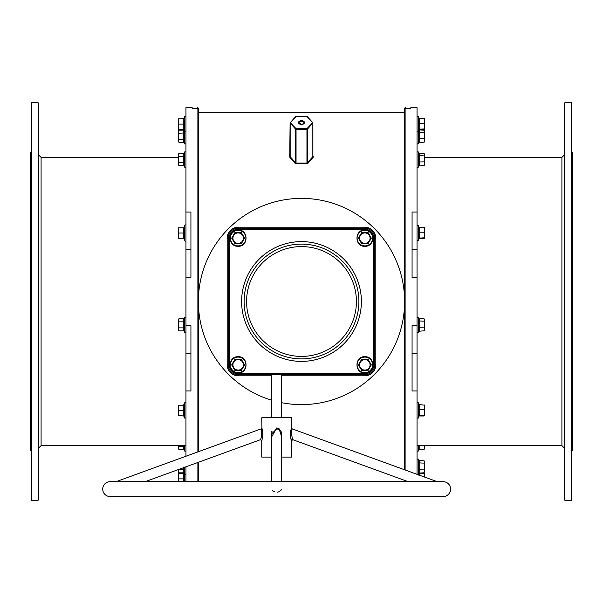 <?xml version="1.0" encoding="UTF-8"?>
<svg xmlns="http://www.w3.org/2000/svg" width="603" height="603" viewBox="0 0 603 603"><rect width="100%" height="100%" fill="white"/><g stroke="black" fill="none" stroke-linecap="round" stroke-linejoin="round"><path stroke-width="0.9" d="M197.882 451.896L197.882 107.681L198.379 108.178L198.379 451.715M198.379 462.29L198.379 481.654M197.882 481.654L197.882 462.471M404.621 481.654L404.621 480.38M404.621 469.805L404.621 108.178L405.118 107.681L405.118 469.986M405.118 480.561L405.118 481.654M572.353 152.408L572.85 152.906L572.85 450.094L572.353 450.592L572.353 152.408L571.855 152.408M30.15 450.094L30.15 152.906L30.647 152.408L30.647 450.592L30.15 450.094M564.4 499.797L564.4 103.203L564.898 102.706L564.898 500.294L564.4 499.797M571.358 102.706L571.855 103.203L571.855 499.797L571.358 500.294L571.358 102.706L564.898 102.706M31.145 499.797L31.145 103.203L31.642 102.706L31.642 500.294L31.145 499.797M38.102 102.706L38.6 103.203L38.6 499.797L38.102 500.294L38.102 102.706L31.642 102.706M185.95 325.658L185.95 353.305L190.925 353.305L190.925 325.658L185.95 325.658L185.95 277.342L190.925 277.342L190.925 212.045L185.95 212.045L185.95 107.681L192.169 107.681L192.169 108.676L197.136 108.676L197.136 107.681L197.882 107.681M185.95 481.654L185.95 466.812M185.95 456.237L185.95 390.955L190.925 390.955L190.925 353.305M417.05 325.658L417.05 353.305L412.075 353.305L412.075 325.658L417.05 325.658L417.05 277.342L412.075 277.342L412.075 212.045L417.05 212.045L417.05 107.681L410.831 107.681L410.831 108.676L405.864 108.676L405.864 107.681L405.118 107.681M417.05 474.327L417.05 390.955L412.075 390.955L412.075 353.305M296.05 116.5L290.164 123.11L290.164 156.614L295.621 162.878L295.191 163.405L296.05 163.745L307.809 163.405L307.379 162.878L312.836 156.614L312.836 123.11L306.95 116.5L295.681 116.545L290.39 122.537M295.191 163.405L289.734 157.149L290.103 156.109M312.897 156.109L312.897 122.952L307.379 129.178L306.95 128.635L312.776 122.613L306.95 116.5M307.809 163.405L313.266 157.149L313.266 156.516M417.05 277.342L417.05 212.045M417.05 353.305L417.05 390.955M185.95 353.305L185.95 390.955M185.95 212.045L185.95 277.342M312.61 122.537L307.319 116.545A0.497 0.497 0 0 0 306.95 116.379L296.05 116.379A0.497 0.497 0 0 0 295.681 116.545L290.103 122.952L295.621 129.178L296.05 128.635L306.95 128.635L306.95 129.336L296.05 129.336L296.05 163.059L295.621 162.878L295.621 129.178L296.05 129.336L296.05 128.635L290.224 122.613A0.497 0.497 0 0 0 290.103 122.952L289.734 156.516M290.164 156.614L289.734 157.149M307.379 162.878L306.95 163.059L306.95 129.336L307.379 129.178L307.379 162.878M450.592 489.108A7.455 7.455 0 0 0 443.137 481.654L110.161 481.654A7.455 7.455 0 0 0 102.706 489.108A7.455 7.455 0 0 0 110.161 496.563L443.137 496.563A7.455 7.455 0 0 0 450.592 489.108M291.535 428.024L291.558 417.826L261.74 417.826L262.237 417.329L291.061 417.329L281.624 417.329L281.624 374.802M281.624 481.654L281.624 433.881L278.722 429.306L279.4 429.668M271.682 436.881L276.649 427.957L278.978 428.462L281.624 436.881M260.692 439.007L260.406 439.715C261.792 437.198 262.071 433.73 261.25 429.306L261.114 428.952M261.74 417.826L261.928 428.462C264.099 431.115 261.363 443.484 261.921 440.017L261.913 440.047M271.682 457.089L261.74 457.089L261.747 440.635L260.406 439.715L260.632 439.165M437.19 481.654L292.214 428.891C291.106 431.364 291.294 434.861 292.764 439.383L292.764 439.383A0.995 0.912 -16.7 0 0 291.453 440.265C289.47 437.71 291.49 425.665 291.445 428.258L291.377 428.462M277.968 429.05L278.669 429.291M280.237 430.338L280.704 430.896M281.156 431.673L281.458 432.532M274.644 491.86L273.551 491.302M272.797 490.744L272.352 490.322M301.5 358.898A57.398 57.398 0 0 0 358.898 301.5A57.398 57.398 0 0 0 301.5 244.102A57.398 57.398 0 0 0 244.102 301.5A57.398 57.398 0 0 0 301.5 358.898M145.172 481.654L260.406 439.715M116.115 481.654L261.091 428.891L261.74 427.957M408.125 481.654L292.892 439.715L291.558 440.65L291.453 440.265M278.978 428.462L278.722 429.306L276.649 428.891L271.682 433.881L271.682 481.654M291.264 428.801L291.136 429.23M290.917 430.037L290.676 431.235M290.631 431.575L290.48 433.376M290.503 434.884L290.586 435.909M290.729 437.024L290.917 438.049M291.083 438.833L291.211 439.361M291.355 439.926L291.535 440.559M291.55 440.605L291.558 457.089L281.624 457.089M281.624 402.691A103.121 103.121 0 0 0 404.621 301.5A103.121 103.121 0 0 0 301.5 198.379A103.121 103.121 0 0 0 271.682 400.219M229.193 364.868L228.198 364.868L228.198 238.132A9.942 9.942 0 0 1 238.132 228.198L364.868 228.198A9.942 9.942 0 0 1 374.802 238.132L374.802 364.868A9.942 9.942 0 0 1 364.868 374.802L238.132 374.802A9.942 9.942 0 0 1 228.198 364.868A9.942 9.942 0 0 0 238.132 374.802L238.132 373.807L364.868 373.807A8.947 8.947 0 0 0 373.807 364.868L373.807 238.132A8.947 8.947 0 0 0 364.868 229.193L238.132 229.193A8.947 8.947 0 0 0 229.193 238.132L229.193 364.868A8.947 8.947 0 0 0 238.132 373.807M262.237 417.329L276.649 417.329M271.584 431.273L271.297 432.08M262.094 439.361L262.742 435.683M262.78 435.238L262.825 434.122M262.81 433.014L262.742 432.155M262.637 431.303L262.546 430.798M262.335 429.826L262.109 429.035M281.887 489.108L280.583 490.669M279.212 491.611L278.126 492.04M277.561 492.169L277.079 492.229M292.749 439.361L292.523 438.773M292.357 438.298L291.988 437.16M271.689 433.632L271.727 433.173M271.855 432.479L272.104 431.756M261.928 428.462A0.995 0.904 159.8 0 1 261.25 429.306L261.303 429.449M261.461 429.931L261.634 430.572M261.8 431.394L261.868 431.921M261.936 433.067L261.928 433.474M261.89 434.168L261.823 434.786M261.612 435.961L260.828 438.637M185.95 225.477A0.595 0.595 0 0 0 184.797 225.273L183.99 227.489L183.99 238.577L184.797 240.793L184.797 225.273M185.95 240.589A0.595 0.595 0 0 1 184.797 240.793M183.523 238.253L178.865 238.253L178.398 230.421L178.398 238.253L178.865 238.253M184.073 228.906L184.314 227.467L183.523 227.813M178.398 227.813L178.398 230.421L178.865 227.813L178.398 227.813M183.794 238.253L183.794 227.813L178.865 227.813M184.314 233.037L178.865 233.037M184.314 227.467L183.794 227.813M424.602 227.859L424.135 227.467L424.602 235.027L424.602 227.813L418.686 227.09L419.206 227.467L419.206 238.6L418.686 238.976L418.686 227.934M418.686 238.132L424.135 237.808L424.602 235.027L424.602 238.208L424.135 238.6L424.572 238.298M424.135 237.808L424.602 238.208M418.686 232.185L424.135 232.238M419.206 238.6L424.135 238.6M241.351 243.702L234.921 243.702L231.703 238.132L234.921 232.57L241.351 232.57L244.562 238.132L241.351 243.702L244.162 238.132L242.655 235.524A5.216 5.216 0 0 1 242.655 240.748L244.162 238.132L241.147 232.916L238.132 232.916A5.216 5.216 0 0 1 242.655 235.524L241.147 232.916L235.125 232.916L233.617 235.524A5.216 5.216 0 0 1 238.132 232.916M233.617 240.748A5.216 5.216 0 0 1 233.617 235.524L232.11 238.132L233.617 240.748L235.125 243.356L238.132 243.356A5.216 5.216 0 0 1 233.617 240.748L231.703 238.132M234.921 243.702L238.132 243.356A5.216 5.216 0 0 0 242.655 240.748M236.67 232.916L235.125 232.916L233.617 235.524M241.147 243.356L241.939 241.976M244.162 238.132L244.562 238.132M241.351 370.43L234.921 370.43L231.703 364.868L234.921 359.298L241.351 359.298L244.562 364.868L241.351 370.43L244.162 364.868L242.655 362.252A5.216 5.216 0 0 1 242.655 367.476L244.162 364.868L241.147 359.644L238.132 359.644A5.216 5.216 0 0 1 242.655 362.252L241.147 359.644L235.125 359.644L233.617 362.252A5.216 5.216 0 0 1 238.132 359.644M233.617 367.476A5.216 5.216 0 0 1 233.617 362.252L232.11 364.868L235.125 370.084L238.132 370.084A5.216 5.216 0 0 1 233.617 367.476L231.703 364.868M234.921 370.43L238.132 370.084A5.216 5.216 0 0 0 242.655 367.476M236.67 359.644L235.125 359.644L233.617 362.252M241.147 370.084L241.939 368.704M244.162 364.868L244.562 364.868M368.079 370.43L361.649 370.43L358.438 364.868L361.649 359.298L368.079 359.298L371.297 364.868L368.079 370.43L370.89 364.868L369.383 362.252A5.216 5.216 0 0 1 369.383 367.476L370.89 364.868L367.875 359.644L364.868 359.644A5.216 5.216 0 0 1 369.383 362.252L367.875 359.644L361.853 359.644L360.345 362.252A5.216 5.216 0 0 1 364.868 359.644M360.345 367.476A5.216 5.216 0 0 1 360.345 362.252L358.838 364.868L361.853 370.084L364.868 370.084A5.216 5.216 0 0 1 360.345 367.476L358.838 364.868L361.853 359.644L363.398 359.644M361.649 370.43L364.868 370.084A5.216 5.216 0 0 0 369.383 367.476M367.875 370.084L368.674 368.704M358.438 364.868L358.838 364.868M370.89 364.868L371.297 364.868M368.079 243.702L361.649 243.702L358.438 238.132L361.649 232.57L368.079 232.57L371.297 238.132L368.079 243.702L370.89 238.132L369.383 235.524A5.216 5.216 0 0 1 369.383 240.748L370.89 238.132L367.875 232.916L364.868 232.916A5.216 5.216 0 0 1 369.383 235.524L367.875 232.916L361.853 232.916L360.345 235.524A5.216 5.216 0 0 1 364.868 232.916M360.345 240.748A5.216 5.216 0 0 1 360.345 235.524L358.838 238.132L360.345 240.748L361.853 243.356L364.868 243.356A5.216 5.216 0 0 1 360.345 240.748L358.838 238.132L361.853 232.916L363.398 232.916M361.649 243.702L364.868 243.356A5.216 5.216 0 0 0 369.383 240.748M367.875 243.356L368.674 241.976M358.438 238.132L358.838 238.132M370.89 238.132L371.297 238.132M184.073 319.251L184.314 331.281L184.797 332.607L184.797 317.095L185.95 317.299M178.398 320.336L178.398 329.374L178.865 327.866L178.398 324.851L178.865 318.829L178.398 319.635L178.865 318.829L183.794 318.829L183.794 321.844L178.865 321.844M178.865 330.881L178.398 329.374L178.865 330.881L183.794 330.881L183.794 327.866L178.865 327.866M184.314 328.07L183.794 327.866L183.794 321.844L184.314 321.64M184.797 317.095L183.794 318.829M183.794 330.881L184.314 331.281M184.307 415.957L184.081 414.608M183.794 415.633L183.794 405.193L184.314 404.847L184.314 415.98L178.865 415.633L178.398 413.025L178.398 415.633L178.865 415.633M183.99 413.161L184.066 411.849M184.073 411.796L184.314 410.417L178.865 410.417L178.398 407.809L178.398 413.025L178.865 410.417M178.398 405.193L178.398 407.809L178.865 405.193L178.398 405.193M183.794 405.193L178.865 405.193M183.99 466.79L184.073 468.41M184.073 470.815L184.314 470.008L184.797 474.553L184.797 467.235M183.99 471.591L184.066 470.868M178.398 469.564L178.865 472.82L178.398 471.327L178.759 469.428M178.865 472.82L183.794 472.82L183.794 469.805L178.865 469.805M184.314 470.008L183.794 469.805L183.546 467.687M183.794 472.82L184.314 473.219M184.307 478.857L184.081 477.523M183.99 476.076L184.066 474.772M184.073 474.712L183.99 481.654M178.398 481.488L178.865 478.88L178.398 476.272L178.398 481.488M178.398 473.664L178.398 476.272L178.865 473.664L178.398 473.664M183.523 481.654L183.794 478.88L178.865 478.88M184.314 478.88L183.794 478.88L183.794 473.664L178.865 473.664M184.314 473.31L183.794 473.664M184.149 445.625L184.314 449.868L178.865 449.469L178.398 447.961L178.865 449.469M178.398 445.625L178.398 447.961L178.654 445.625M183.794 449.469L183.794 446.454L178.865 446.454M184.314 446.657L183.674 445.625M183.794 142.233L183.794 130.18L184.314 129.781L184.314 142.64L178.865 142.233L178.398 140.725L178.865 142.233M183.99 141.004L184.066 140.28M184.073 140.228L184.073 137.823M184.314 132.992L178.865 133.195L178.398 140.725L178.865 139.218L178.398 136.21L178.865 130.18L183.794 130.18M178.865 130.18L178.398 130.987L178.865 133.195M184.314 139.421L178.865 139.218M184.073 119.944L184.314 129.69L178.865 129.336L178.398 126.728L178.398 129.336L178.865 129.336M183.99 121.316L184.066 120.005M184.314 118.55L178.398 118.897L178.398 121.512L178.865 118.897M184.307 124.097L184.081 122.763M178.398 126.728L178.398 121.512L178.865 124.12L178.398 126.728M184.314 129.69L183.794 129.336L183.794 124.12L178.865 124.12M184.314 124.12L183.794 124.12L183.794 118.897M178.865 165.584L178.398 164.076L178.865 165.584L183.794 165.584L183.794 153.531L184.314 153.132L183.99 164.363L184.797 167.317L184.797 151.798L185.95 152.009M178.865 153.531L178.398 154.338L178.398 159.561L178.865 153.531L183.794 153.531M178.398 164.076L178.398 159.561L178.865 162.569L178.398 164.076M178.541 154.225L178.398 155.039M184.314 162.772L178.865 162.569M184.314 156.343L178.865 156.546M183.794 165.584L184.314 165.991M419.206 318.881L419.206 330.828L418.686 331.228L418.686 318.482L424.135 318.881L424.602 319.635L424.135 321.18L424.602 324.165L424.135 318.881M418.836 318.836L418.203 317.095L418.203 332.607L417.05 332.404M424.602 328.989L424.602 324.165L424.135 327.15L424.602 328.989L424.135 330.828L424.602 328.989M418.686 320.932L424.135 321.18M418.686 327.308L424.135 327.15M418.686 331.228L424.135 330.828M424.602 405.239L424.135 404.847L424.602 407.236L424.135 415.188L424.602 415.588L424.602 405.193L418.686 404.47L419.206 404.847L419.206 415.987L418.686 416.356L419.01 404.915M418.686 416.356L419.01 415.912L418.686 416.356M418.686 409.573L424.135 409.625M418.686 415.512L424.135 415.188M419.206 415.987L424.135 415.987M419.206 460.82L419.206 472.767L418.686 473.167L418.686 460.421L424.135 460.82L424.602 461.574L424.135 463.119L424.602 466.104L424.135 460.82M418.836 460.782L418.203 459.034L418.203 474.742M424.602 470.928L424.602 466.104L424.135 469.096L424.602 470.928L424.135 472.767L424.602 470.928M418.686 462.878L424.135 463.119M418.686 469.247L424.135 469.096M418.686 473.167L424.135 472.767M419.01 475.503L418.686 473.785M424.602 477.071L424.602 473.664L424.135 473.31L424.452 477.018M424.602 473.709L419.206 473.31L419.462 475.202M418.686 472.94L419.206 473.31L418.686 472.94M418.686 445.896L419.206 445.738L419.206 449.416L418.686 449.815L418.738 445.625M424.173 445.625L424.602 447.577L424.135 449.416L424.602 445.625M419.206 445.738L424.135 445.738M418.686 449.815L424.135 449.416M419.206 130.233L419.206 142.18L418.686 142.579L418.686 129.833L424.135 130.233L424.602 130.987L424.135 138.509L424.602 140.341L424.135 132.532L424.602 131.386L424.135 130.233M424.602 141.426L424.602 140.341L424.135 142.18L424.602 141.426M418.686 142.579L424.135 142.18M418.686 132.291L424.135 132.532M418.686 138.66L424.135 138.509M424.602 118.949L424.135 118.55L424.602 120.939L424.602 118.897L424.135 118.55L419.206 118.55L419.206 129.69L418.686 130.06L418.686 119.025M424.572 129.381L424.602 126.11L424.135 128.899L424.602 129.291L424.135 129.69L424.602 129.291M424.602 120.939L424.602 126.11L424.135 123.329L424.602 120.939M419.206 129.69L424.135 129.69M418.686 123.276L424.135 123.329M418.686 129.215L424.135 128.899M419.206 118.55L418.686 118.173L419.206 118.55M419.206 153.584L419.206 165.531L418.686 165.931L418.686 153.185L424.135 153.584L424.602 154.338L424.135 155.891L424.602 158.875L424.135 153.584M418.836 153.546L418.203 151.798L418.203 167.317L417.05 167.114M424.602 158.875L424.135 165.531L424.602 164.777L424.135 161.86L424.602 158.875M418.686 155.642L424.135 155.891M418.686 162.011L424.135 161.86M418.686 165.931L424.135 165.531M178.398 157.375L41.087 157.375L41.087 445.625L38.6 448.112M417.05 445.625L561.913 445.625L561.913 157.375L564.4 154.888M301.5 120.653A2.985 1.915 180 0 1 304.485 122.567A2.985 1.915 180 0 1 301.5 124.482A2.985 1.915 180 0 1 298.515 122.567A2.985 1.915 180 0 1 301.5 120.653M302.977 124.233A2.487 1.598 0 0 0 303.987 122.952A2.487 1.598 0 0 0 301.5 121.354A2.487 1.598 0 0 0 299.013 122.952A2.487 1.598 0 0 0 300.023 124.233M306.95 163.745L306.95 163.059L296.05 163.059L296.05 163.745M185.95 249.695L190.925 249.695M417.05 249.695L412.075 249.695M313.266 157.149L312.836 156.614M301.5 356.418A54.918 54.918 0 0 0 356.418 301.5A54.918 54.918 0 0 0 301.5 246.582A54.918 54.918 0 0 0 246.582 301.5A54.918 54.918 0 0 0 301.5 356.418M301.5 361.385A59.885 59.885 0 0 1 241.615 301.5A59.885 59.885 0 0 1 301.5 241.615A59.885 59.885 0 0 1 361.385 301.5A59.885 59.885 0 0 1 301.5 361.385M271.682 375.797L238.132 375.797A10.937 10.937 0 0 1 227.203 364.868L227.203 238.132A10.937 10.937 0 0 1 238.132 227.203L364.868 227.203A10.937 10.937 0 0 1 375.797 238.132L375.797 364.868A10.937 10.937 0 0 1 364.868 375.797L281.624 375.797M364.868 229.193L364.868 228.198A9.942 9.942 0 0 1 374.802 238.132L373.807 238.132M229.193 238.132L228.198 238.132A9.942 9.942 0 0 1 238.132 228.198L238.132 227.203M373.807 364.868L374.802 364.868A9.942 9.942 0 0 1 364.868 374.802L364.868 373.807M238.132 229.193L238.132 228.198M364.868 375.797L364.868 374.802M374.802 364.868L375.797 364.868M238.132 375.797L238.132 374.802M374.802 238.132L375.797 238.132M227.203 364.868L228.198 364.868M364.868 228.198L364.868 227.203M227.203 238.132L228.198 238.132M418.979 227.414L418.203 225.273L418.203 240.793L417.05 240.589M238.132 245.896A7.756 7.756 0 0 0 245.896 238.132A7.756 7.756 0 0 0 238.132 230.376A7.756 7.756 0 0 0 230.376 238.132A7.756 7.756 0 0 0 238.132 245.896M238.132 372.624A7.756 7.756 0 0 0 245.896 364.868A7.756 7.756 0 0 0 238.132 357.104A7.756 7.756 0 0 0 230.376 364.868A7.756 7.756 0 0 0 238.132 372.624M364.868 372.624A7.756 7.756 0 0 0 372.624 364.868A7.756 7.756 0 0 0 364.868 357.104A7.756 7.756 0 0 0 357.104 364.868A7.756 7.756 0 0 0 364.868 372.624M364.868 245.896A7.756 7.756 0 0 0 372.624 238.132A7.756 7.756 0 0 0 364.868 230.376A7.756 7.756 0 0 0 357.104 238.132A7.756 7.756 0 0 0 364.868 245.896M183.523 415.633L184.797 418.173L184.797 402.653L185.95 402.864M184.797 481.654L184.797 474.553L185.95 474.35M184.314 449.868L184.797 451.202L184.797 445.625M184.314 142.64L184.797 143.966L184.797 116.364L185.95 116.567M418.203 402.721L418.203 418.173L417.05 417.969M418.203 445.625L418.203 451.202L417.05 450.991M418.979 118.497L418.203 116.364L418.203 143.966L417.05 143.763M41.087 157.375L38.6 154.888M303.987 122.952C304.583 123.314 303.754 123.788 301.5 124.369L299.013 122.952M571.358 500.294L564.898 500.294M572.353 450.592L571.855 450.592M185.95 445.625L41.087 445.625M38.102 500.294L31.642 500.294M31.145 450.592L30.647 450.592M404.621 112.648L198.379 112.648M31.145 152.408L30.647 152.408M561.913 157.375L424.602 157.375M561.913 445.625L564.4 448.112M291.558 417.826L291.061 417.329M291.558 427.957L292.214 428.891M271.682 417.329L271.682 374.802M418.889 238.713L418.203 240.793M418.203 225.273L417.05 225.477M238.132 229.984C248.647 229.479 248.647 246.793 238.132 246.288C227.617 246.793 227.617 229.479 238.132 229.984M238.132 356.712C248.647 356.207 248.647 373.521 238.132 373.016C227.617 373.521 227.617 356.207 238.132 356.712M364.868 356.712C375.383 356.207 375.383 373.521 364.868 373.016C354.353 373.521 354.353 356.207 364.868 356.712M364.868 229.984C375.383 229.479 375.383 246.793 364.868 246.288C354.353 246.793 354.353 229.479 364.868 229.984M184.797 332.607L185.95 332.404M184.797 418.173L185.95 417.969M183.523 405.193L184.797 402.653M183.523 473.664L184.134 472.956M184.797 451.202L185.95 450.991M184.797 143.966L185.95 143.763M183.523 118.897L184.797 116.364M183.523 129.336L184.797 131.876L185.95 131.673M184.314 153.132L184.797 151.798M184.797 167.317L185.95 167.114M418.761 331.085L418.203 332.607M418.203 317.095L417.05 317.299M418.889 416.093L418.203 418.173M418.979 404.794L418.203 402.653L417.05 402.864M418.203 459.034L417.05 459.237M418.761 473.023L418.113 474.712M418.761 449.672L418.203 451.202M418.761 142.436L418.203 143.966M418.889 129.796L418.203 131.876L417.05 131.673M418.203 116.364L417.05 116.567M418.761 165.795L418.203 167.317M418.203 151.798L417.05 152.009"/></g></svg>
